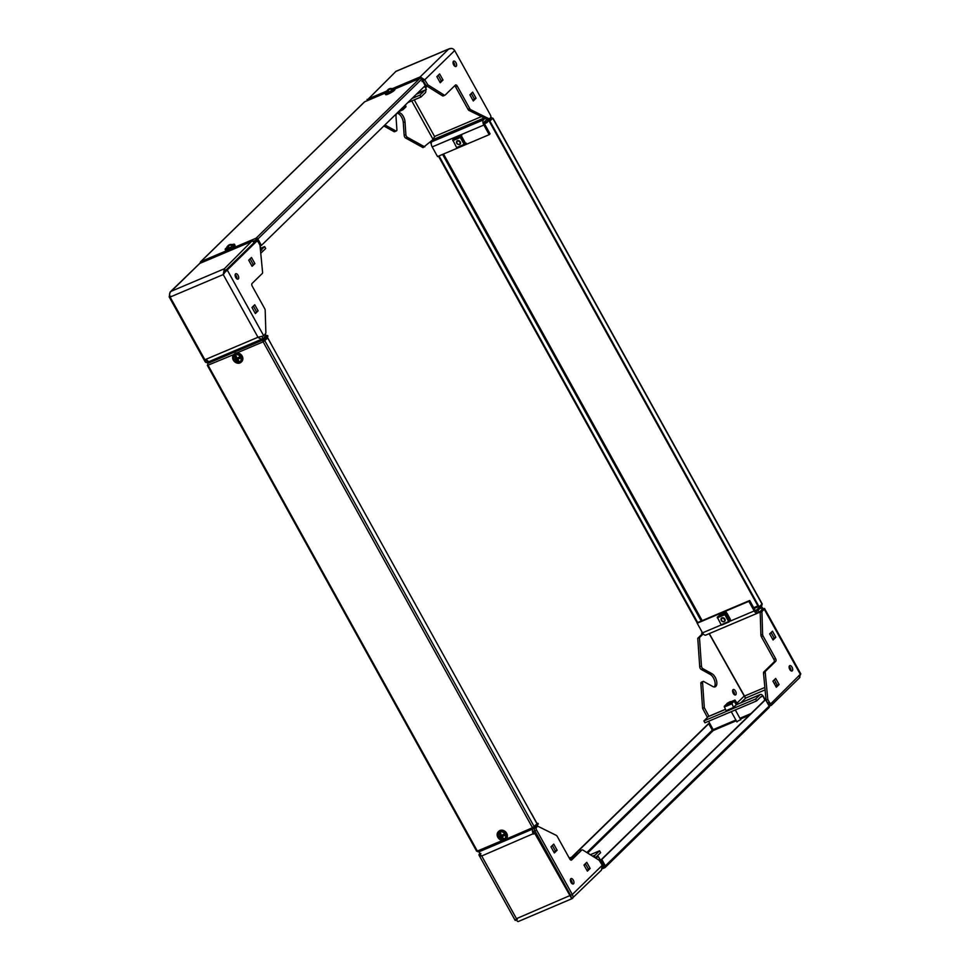 <?xml version="1.0" encoding="UTF-8"?>
<svg xmlns="http://www.w3.org/2000/svg" width="970" height="970" viewBox="0 0 970 970"><rect width="100%" height="100%" fill="white"/><g stroke="black" fill="none" stroke-linecap="round" stroke-linejoin="round"><path stroke-width="1.45" d="M714.247 686.966A7.299 3.807 67 0 0 714.551 680.467A7.299 3.807 67 0 0 710.173 674.38L701.201 669.433A2.195 1.14 -113 0 1 699.722 666.766L701.443 666.038A2.195 1.14 67 0 0 702.923 668.706L711.907 673.653A7.299 3.807 67 0 1 716.321 679.909A7.299 3.807 67 0 1 715.836 686.372A7.299 3.807 67 0 1 715.193 686.808A7.299 3.807 67 0 1 712.78 686.505L703.808 681.558A2.195 1.14 67 0 0 703.08 681.461A2.195 1.14 67 0 0 702.886 681.595A2.195 1.14 67 0 0 702.583 682.747L700.861 683.474A2.195 1.14 -113 0 1 701.164 682.322A2.195 1.14 -113 0 1 701.359 682.201A2.195 1.14 -113 0 1 701.589 682.153M733.017 689.718A2.922 1.516 67 0 0 733.126 693.101A2.922 1.516 67 0 0 735.551 694.932A2.922 1.516 67 0 0 735.806 694.75A2.922 1.516 67 0 0 735.684 691.38A2.922 1.516 67 0 0 733.271 689.549A2.922 1.516 67 0 0 733.017 689.718M789.144 666.56A2.922 1.516 -113 0 1 790.32 667.93A2.922 1.516 -113 0 1 790.938 670.803M792.041 667.19A2.922 1.516 -113 0 1 792.041 670.997A2.922 1.516 -113 0 1 789.75 669.433A2.922 1.516 -113 0 1 789.762 665.626A2.922 1.516 -113 0 1 792.041 667.19M772.932 681.146L775.709 678.43L779.092 684.541L776.315 687.245L772.932 681.146M769.683 633.883L772.46 631.179L775.842 637.278L773.066 639.994L769.683 633.883M761.923 611.755L762.626 634.416A2.195 1.14 67 0 0 763.123 636.102L775.563 658.545A2.195 1.14 -113 0 1 775.745 661.273L765.524 671.252A2.195 1.14 67 0 0 765.233 672.465L767.803 699.491L769.343 702.268A2.195 1.14 67 0 0 771.065 703.444A2.195 1.14 67 0 0 771.247 703.311L800.796 673.883L764.518 608.445L761.923 611.755L760.201 612.482L760.904 635.156L762.626 634.416M774.327 679.776L777.37 685.269L775.976 686.627M771.077 632.525L774.121 638.018L772.714 639.375M763.123 636.102L761.401 636.841L773.842 659.285L775.563 658.545M761.401 636.841A2.195 1.14 -113 0 1 760.904 635.156M800.541 674.732L764.033 608.869L762.311 609.596L760.201 612.482M769.525 704.038A2.195 1.14 -113 0 1 769.343 704.171A2.195 1.14 -113 0 1 767.622 702.995L769.343 702.268M765.233 672.465L763.511 673.204L766.082 700.219L767.622 702.995M763.511 673.204A2.195 1.14 -113 0 1 763.802 671.98L765.524 671.252M775.745 661.273L774.024 662.001L763.802 671.98M774.024 662.001A2.195 1.14 67 0 0 773.842 659.285M767.803 699.491L766.082 700.219M734.448 694.726A2.922 1.516 67 0 0 732.653 690.482M699.722 666.766L697.757 638.308L702.607 633.58M707.457 717.448L702.583 708.367L700.861 683.474M701.443 666.038L699.479 637.581L703.238 633.907M708.937 716.272L704.305 707.639L702.583 682.747M745.348 697.988L709.143 633.665M697.757 638.308L699.479 637.581M799.947 675.314L799.826 677.509L771.308 705.336L769.865 705.942L768.895 704.196M771.308 705.336L770.41 703.711M765.1 689.876L745.663 698.109L709.312 633.592M777.37 685.269L779.092 684.541M774.121 638.018L775.842 637.278M759.219 608.445L761.111 607.644L762.153 609.536L764.505 608.445M763.281 610.251C762.905 607.717 762.178 606.844 761.111 607.644L759.389 608.275M706.148 634.841A4.159 2.17 -113 0 1 705.784 635.095L757.449 613.21A4.159 2.17 67 0 1 754.187 610.967L748.852 601.339L749.713 600.503L698.048 622.388L697.188 623.225L702.522 632.852L701.649 633.216L702.341 632.525M748.852 601.339L697.188 623.225M761.111 607.644L756.77 611.076A1.976 1.031 67 0 1 756.588 611.197A1.976 1.031 67 0 1 755.048 610.13L749.713 600.503M729.488 619.6L730.325 619.248L726.942 613.149L726.106 613.501M730.107 618.872L729.391 619.175M757.449 613.21A4.159 2.17 67 0 0 757.812 612.967L756.394 611.233M705.784 635.095A4.159 2.17 -113 0 1 702.522 632.852L721.256 624.922M758.213 610.469L759.255 612.349L757.812 612.967M762.153 609.536L759.255 612.349M702.583 708.367L704.305 707.639M768.713 704.135A1.976 1.031 -113 0 1 768.64 704.171A1.976 1.031 -113 0 1 768.058 704.123M769.865 705.942A4.159 2.17 -113 0 1 769.501 706.184A4.159 2.17 -113 0 1 769.234 706.269M725.39 709.312L708.658 716.394A4.159 2.17 -113 0 0 708.282 716.636L703.905 720.916L704.947 722.808L756.624 700.922L761.001 696.642A1.976 1.031 67 0 1 761.171 696.533A1.976 1.031 67 0 1 761.789 696.593M703.905 720.916L755.569 699.03L756.624 700.922M731.889 708.549L735.648 705.42M755.569 699.03L759.959 694.762A4.159 2.17 67 0 1 760.322 694.508L736.194 704.729M765.257 699.782L763.572 696.751A4.159 2.17 67 0 0 760.322 694.508M492.057 118.813L489.365 121.444L492.942 118.182L491.305 118.255L486.734 122.729L486.382 122.099L490.965 117.625A1.455 0.764 67 0 1 491.087 117.54L490.408 117.831M492.226 118.328A1.455 0.764 67 0 0 491.087 117.54M431.48 145.233L431.747 146.009M483.181 123.457L486.382 122.099M484.466 123.687L486.734 122.729M760.735 605.656L761.438 604.977M761.341 605.401L756.758 609.875L757.109 610.506L761.692 606.032A1.455 0.764 67 0 0 761.765 604.662M702.898 633.459L701.649 633.216M757.109 610.506L754.563 611.573M756.758 609.875L755.278 610.494M762.008 604.055L758.698 607.329L489.365 121.444M489.947 121.189L759.28 607.087M697.284 623.128L438.44 156.17M697.745 622.679L439.022 155.915M740.656 719.582L736.812 721.704M735.866 720.007L713.168 729.622L713.229 730.531A0.727 0.606 45.7 0 1 712.307 730.143L586.85 852.533M761.595 696.521L762.978 695.927L765.148 699.831M762.978 695.927L764.833 700.061M713.168 729.622L708.549 721.28M760.504 697.139L762.699 696.205M602.418 868.696L604.771 867.713A1.455 0.764 67 0 1 603.619 866.925L598.332 856.571L604.54 866.998A0.727 0.606 -134.3 0 0 604.771 866.125L601.206 859.699L601.788 859.456L605.341 865.883A1.455 1.225 -134.3 0 1 605.219 867.41L769.016 707.603A1.455 1.225 45.7 0 0 769.137 706.075L765.585 699.649L765.003 699.891L601.206 859.699M604.771 867.713A1.455 0.764 67 0 0 604.892 867.629L604.819 866.731M598.041 856.849L595.483 857.941M598.332 856.571L595.968 857.577M765.585 699.649L601.788 859.456M571.1 857.698L708.173 723.96L708.743 723.717L712.307 730.143M571.669 857.456L708.743 723.717M573.573 883.779A2.922 1.516 -113 0 1 573.318 883.961A2.922 1.516 -113 0 1 570.893 882.13A2.922 1.516 -113 0 1 570.784 878.747A2.922 1.516 -113 0 1 571.039 878.577A2.922 1.516 -113 0 1 573.452 880.408A2.922 1.516 -113 0 1 573.573 883.779M553.737 844.13L557.12 850.229L554.343 852.945L550.96 846.834L553.737 844.13M586.765 862.33L590.148 868.429L587.371 871.145L583.988 865.034L586.765 862.33M602.285 865.276L572.324 894.51L570.59 895.237L571.754 898.778L601.436 870.114L602.285 865.276L599.108 860.208L582.824 850.023A2.195 1.14 67 0 0 582.036 849.89A2.195 1.14 67 0 0 581.842 850.011L571.633 859.978A2.195 1.14 -113 0 1 571.439 860.111A2.195 1.14 -113 0 1 569.729 858.935L557.277 836.467A2.195 1.14 67 0 0 556.234 835.352L537.707 826.173L536.446 827.398A2.195 1.14 67 0 0 536.628 830.126L534.906 830.853A2.195 1.14 -113 0 1 534.725 828.125L536.446 827.398M518.319 921.5L571.754 898.778C573.234 898.256 573.415 896.826 572.324 894.51L536.628 830.126M570.421 879.511A2.922 1.516 -113 0 1 572.215 883.755M552.354 845.476L555.398 850.969L554.003 852.327M585.383 863.676L588.426 869.168L587.032 870.526M581.842 850.011L570.651 859.978M570.59 895.237L534.906 830.853M537.707 826.173L534.725 828.125M571.754 898.778L534.834 833.485L533.391 834.103A4.159 2.17 -113 0 1 533.027 828.913L479.92 851.418C479.034 852.557 479.629 854.085 481.726 855.976C479.325 855.758 478.489 855.152 479.204 854.182L479.81 853.636M570.712 896.886L535.695 832.648L534.252 833.254A1.976 1.031 -113 0 1 534.082 830.805L534.64 830.259M534.834 833.485L535.695 832.648M515.713 920.045L516.464 918.663L481.726 855.976L534.252 833.254M570.445 895.334L516.464 918.663C516.816 921.076 517.531 921.949 518.635 921.27M555.398 850.969L557.12 850.229M588.426 869.168L590.148 868.429M594.622 857.407A4.159 2.17 67 0 1 595.18 855.079L599.569 850.799L590.33 854.715M599.569 850.799L600.612 852.691L596.235 856.959A1.976 1.031 67 0 0 595.992 858.256M598.369 859.747L597.459 859.178M517.289 919.402L515.216 920.457L478.95 855.019L480.926 853.454M531.281 813.175L536.616 822.803A4.159 2.17 67 0 1 537.053 823.724M537.55 826.234A4.159 2.17 67 0 0 537.404 824.864M235.152 274.668A2.922 1.516 -113 0 1 236.328 276.038A2.922 1.516 -113 0 1 236.947 278.911M235.758 277.541A2.922 1.516 -113 0 1 235.771 273.734A2.922 1.516 -113 0 1 238.05 275.31A2.922 1.516 -113 0 1 238.05 279.117A2.922 1.516 -113 0 1 235.758 277.541M254.88 263.597L252.103 266.301L248.72 260.202L251.497 257.486L254.88 263.597L251.763 265.683M258.129 310.849L255.352 313.565L251.97 307.454L254.746 304.75L258.129 310.849L255.013 312.946M206.804 362.392A2.195 1.14 -113 0 1 206.61 362.513A2.195 1.14 -113 0 1 204.9 361.337L169.204 296.953L170.065 292.103L171.217 291.279C169.459 292.71 169.095 294.637 170.126 297.062L204.876 359.749L206.319 359.142A4.159 2.17 67 0 0 209.569 361.386L263.052 338.639C261.936 339.451 260.239 338.991 257.984 337.257L263.767 335.875L265.889 332.989L265.186 310.315A2.195 1.14 67 0 0 264.689 308.63L252.248 286.186A2.195 1.14 -113 0 1 252.067 283.458L262.276 273.491A2.195 1.14 67 0 0 262.579 272.267L259.996 245.252L258.469 242.476A2.195 1.14 67 0 0 256.747 241.3A2.195 1.14 67 0 0 256.553 241.421L254.831 242.16A2.195 1.14 -113 0 1 255.025 242.027A2.195 1.14 -113 0 1 255.255 241.979M263.767 335.875L227.259 270.012L256.553 241.421M250.114 258.832L253.158 264.325M253.364 306.096L256.407 311.576M224.373 272.861L227.259 270.012L225.537 270.739L254.831 242.16M205.907 359.312L206.622 360.61A2.195 1.14 67 0 0 208.332 361.786A2.195 1.14 67 0 0 208.526 361.664L208.756 361.434M170.126 297.062L223.233 274.571L224.337 268.775L251.4 241.566A4.159 2.17 -113 0 1 251.763 241.324A4.159 2.17 -113 0 1 252.2 241.227M225.537 270.739L224.094 273.734L225.379 270.666L253.897 242.839L252.855 240.948M267.247 336.857L272.315 346.266M266.398 337.693L266.859 338.53M266.035 337.087A1.976 1.031 67 0 0 265.344 336.408M266.702 335.935A4.159 2.17 67 0 0 265.21 334.48M262.009 336.748L263.052 338.639L265.95 335.814L265.028 334.165M169.204 296.953L170.926 296.226M251.763 241.324L199.796 263.331L170.065 292.103M253.158 241.494A4.159 2.17 -113 0 1 254.382 242.597M261.051 248.114L264.64 246.586L261.767 249.399M260.748 253.061A4.159 2.17 67 0 0 260.942 253A4.159 2.17 67 0 0 261.306 252.746L265.695 248.478L264.64 246.586M458.034 144.384A2.195 1.831 45.7 0 1 457.767 140.529M464.339 143.572L466.267 143.172L464.266 144.275L460.435 137.352L461.817 135.145L459.938 135.63M461.114 136.067L465.054 142.554L464.048 143.863M456.203 137.219L452.735 139.935L456.64 147.573L464.582 144.712M466.267 143.172L464.157 144.384L460.313 137.461L461.671 134.903M463.927 143.645L465.054 142.554M461.562 136.249L460.435 137.352M459.683 144.469A2.195 1.831 45.7 0 1 457.585 140.698A2.195 1.831 45.7 0 1 459.683 144.469M459.368 144.3A1.831 1.528 45.7 0 1 457.622 141.147A1.831 1.528 45.7 0 1 459.368 144.3M722.553 621.576A2.195 1.831 45.7 0 1 722.286 617.72M728.858 620.764L730.786 620.376L728.785 621.467L724.954 614.543L726.336 612.337L724.444 612.834M725.633 613.27L729.573 619.745L728.555 621.055M720.722 614.41L717.242 617.138L721.159 624.765L729.101 621.903M730.786 620.376L728.676 621.588L724.832 614.665L726.19 612.094M728.446 620.848L729.573 619.745M726.081 613.452L724.954 614.556M724.202 621.673A2.195 1.831 45.7 0 1 722.104 617.89A2.195 1.831 45.7 0 1 724.202 621.673M723.887 621.503A1.831 1.528 45.7 0 1 722.141 618.351A1.831 1.528 45.7 0 1 723.887 621.503M730.992 702.171L728.712 704.05M734.205 701.152L736.254 704.838L733.684 707.336M732.447 708.367L731.683 708.27L732.884 707.76M732.204 708.209L732.956 707.894M737.358 703.808L735.066 700.316L731.889 703.408L733.575 707.469L731.756 703.153L734.957 700.049L737.455 703.674L736 704.39M727.015 703.626L724.226 706.342L726.057 710.646L732.095 708.646M729.561 712.416L733.356 710.78M730.24 701.613L728.009 703.686L727.088 703.359L730.24 701.613L727.088 703.359M569.184 857.953L570.396 857.565L569.475 858.474M570.396 857.565L569.681 858.85M571.148 858.123L570.045 859.408M404.163 135.363L405.884 134.636A2.195 1.14 67 0 0 406.369 136.212A2.195 1.14 67 0 0 407.364 137.303L405.642 138.031A2.195 1.14 -113 0 1 404.648 136.94A2.195 1.14 -113 0 1 404.163 135.363L403.277 122.511A7.299 3.807 67 0 0 401.653 117.237A7.299 3.807 67 0 0 396.997 113.163M405.884 134.636L404.999 121.783A7.299 3.807 67 0 0 403.374 116.509A7.299 3.807 67 0 0 397.664 112.581A7.299 3.807 67 0 0 397.518 112.641M396.609 113.538A7.299 3.807 67 0 0 396.015 116.824L396.9 129.677A2.195 1.14 67 0 1 396.403 130.95L394.681 131.69A2.195 1.14 -113 0 1 393.965 131.593L383.829 126.003M453.063 62.056A2.922 1.516 -113 0 1 454.869 66.299M453.426 61.292A2.922 1.516 -113 0 1 453.693 61.122A2.922 1.516 -113 0 1 456.106 62.953A2.922 1.516 -113 0 1 456.227 66.336A2.922 1.516 -113 0 1 455.961 66.506A2.922 1.516 -113 0 1 453.548 64.675A2.922 1.516 -113 0 1 453.426 61.292M473.275 100.953L469.892 94.842L472.669 92.138L476.052 98.237L473.275 100.953M440.234 82.753L436.852 76.642L439.628 73.938L443.023 80.037L440.234 82.753M420.58 78.376L420.18 76.897L424.727 79.807L427.903 84.875L444.175 95.06A2.195 1.14 67 0 0 444.975 95.193A2.195 1.14 67 0 0 445.169 95.06L455.379 85.093A2.195 1.14 -113 0 1 455.573 84.972A2.195 1.14 -113 0 1 457.282 86.148L469.735 108.604A2.195 1.14 67 0 0 470.777 109.731L489.304 118.91L490.565 117.685A2.195 1.14 67 0 0 490.371 114.957L454.687 50.561C453.232 48.391 451.244 47.894 448.698 49.07L451.329 48.5M471.287 93.484L474.33 98.964L472.936 100.334M438.258 75.284L441.289 80.765L439.895 82.135M443.435 95.787A2.195 1.14 -113 0 1 443.254 95.921A2.195 1.14 -113 0 1 442.453 95.787L444.175 95.06M454.687 50.561L424.727 79.807L422.993 80.534L426.182 85.602L442.453 95.787M470.777 109.731L469.056 110.459L487.583 119.637L489.304 118.91M469.056 110.459A2.195 1.14 -113 0 1 468.013 109.343L469.735 108.604M457.282 86.148L455.56 86.876L468.013 109.343M455.56 86.876A2.195 1.14 67 0 0 454.627 85.821M431.25 143.948L430.377 142.36L433.263 139.534L434.548 136.467L433.105 139.474L423.041 147.622L405.642 138.031M393.965 131.593L395.687 130.865L384.92 124.936M395.687 130.865A2.195 1.14 67 0 0 396.403 130.95M424.763 146.894L407.364 137.303M449.316 48.718L396.002 71.295L368.515 98.782A4.159 2.17 67 0 0 367.933 100.371M367.06 99.389L367.666 100.48M427.903 84.875L426.182 85.602M474.33 98.964L476.052 98.237M441.289 80.765L443.023 80.037M393.105 88.367L420.18 76.897L422.993 80.534M421.986 81.468L422.847 80.631L421.235 78.788M425.733 89.749A4.159 2.17 67 0 1 425.272 92.78L420.895 97.049L419.852 95.157L412.056 98.467M420.895 97.049L407.837 102.577M416.433 94.187L424.229 90.889L419.852 95.157M424.229 90.889A1.976 1.031 67 0 0 424.496 90.283M425.769 87.567L426.376 86.985L422.847 80.631M414.251 99.861L434.548 136.467L434.269 137.352L434.984 136.164M430.377 142.36L431.82 141.741A4.159 2.17 -113 0 0 432.183 146.931L437.518 156.558L489.183 134.672L490.044 133.836L484.709 124.208A1.976 1.031 67 0 1 484.539 121.759L487.001 119.346M461.611 136.285L465.006 142.396M489.183 134.672L483.848 125.045A4.159 2.17 67 0 1 483.484 119.868L485.024 118.376M256.371 238.862A0.727 0.606 -134.3 0 1 257.292 239.25L260.845 245.677L261.427 245.422L257.862 239.008A1.455 1.225 -134.3 0 0 256.019 238.232L257.28 241.3M420.277 78.34A1.455 0.764 67 0 0 419.949 78.34A1.455 0.764 67 0 0 419.816 78.425L256.019 238.232A1.455 0.764 67 0 0 256.141 240.051L256.82 241.275M200.814 262.894A1.455 0.764 -113 0 1 200.911 261.573A1.455 1.225 -134.3 0 0 200.353 263.1M260.518 250.636L261.73 250.127L260.202 247.374M261.73 250.127L260.106 246.416M364.162 102.299A1.455 1.225 45.7 0 1 364.708 101.765A1.455 0.764 -113 0 1 364.829 101.68A1.455 0.764 -113 0 1 364.987 101.644M424.581 86.233L426.376 89.482L417.342 93.302M424.872 85.954L426.376 89.482M419.949 78.34L394.681 89.046L419.816 78.425A1.455 1.225 45.7 0 1 421.659 79.2L425.224 85.615L261.427 245.422M405.424 104.93L406.018 106.761L402.817 109.865L401.725 108.543M402.441 109.38L404.866 107.003L404.32 106.009M405.302 105.051L405.872 106.506L402.695 109.598L401.847 108.422M398.646 111.635L401.701 110.337M398.718 111.695L402.356 110.059M392.947 88.415A5.299 0.897 151 0 1 394.281 88.331A5.299 0.897 151 0 1 392.28 90.331A5.299 0.897 151 0 1 387.576 92.914A5.299 0.897 151 0 1 385.029 93.459A5.299 0.897 151 0 1 385.805 92.368M394.281 88.331L394.911 89.458A5.299 0.897 151 0 1 392.911 91.471A5.299 0.897 151 0 1 388.206 94.054A5.299 0.897 151 0 1 385.648 94.587L385.029 93.459M389.807 89.119L389.6 88.719A6.269 3.262 67 0 1 390.061 88.512L393.577 88.573L393.286 89.361C388.533 92.659 386.108 93.678 386.024 92.429M389.6 88.719L392.11 88.646L391.541 89.204L389.018 89.276A6.269 3.262 67 0 0 388.436 91.083L387.297 91.568A6.269 3.262 -113 0 1 387.879 89.761L385.611 92.987M386.824 90.889L388.449 89.204A6.269 3.262 -113 0 1 388.485 89.179A6.269 3.262 -113 0 1 389.734 88.961M392.11 88.646L390.995 89.119M387.297 91.568L388.327 90.562L387.879 89.761M233.103 244.367A5.299 0.897 151 0 1 234.437 244.282A5.299 0.897 151 0 1 232.436 246.283A5.299 0.897 151 0 1 227.732 248.866A5.299 0.897 151 0 1 225.185 249.411A5.299 0.897 151 0 1 225.962 248.32M234.437 244.282L235.067 245.41A5.299 0.897 151 0 1 233.067 247.423A5.299 0.897 151 0 1 228.362 250.005A5.299 0.897 151 0 1 225.804 250.539L225.185 249.411M229.963 245.07L229.757 244.67A6.269 3.262 67 0 1 230.217 244.464L233.734 244.525L233.443 245.313C228.69 248.611 226.265 249.629 226.18 248.381M229.757 244.67L232.266 244.598L231.697 245.155L229.175 245.228A6.269 3.262 67 0 0 228.593 247.035L227.441 247.52A6.269 3.262 -113 0 1 228.035 245.713L225.767 248.938M226.98 246.841L228.605 245.155A6.269 3.262 -113 0 1 228.641 245.131A6.269 3.262 -113 0 1 229.89 244.913M232.266 244.598L231.151 245.07M227.441 247.52L228.483 246.513L228.035 245.713M236.862 352.959L263.149 341.84L267.95 336.178L267.599 335.547L263.015 340.021A1.455 0.764 67 0 0 263.149 341.84L267.732 337.996L537.065 823.882L532.481 827.725A1.455 0.764 67 0 0 533.621 828.513A1.455 0.764 67 0 0 533.742 828.428L538.326 823.954L537.986 823.324L533.403 827.798M533.464 828.538L478.634 851.757A1.455 0.764 -113 0 1 478.513 851.854A1.455 0.764 -113 0 1 477.361 851.066L476.658 851.211L207.325 365.326L208.029 365.181A1.455 0.764 -113 0 1 207.907 363.362L210.211 361.107M536.98 823.748L537.986 823.324M267.599 335.547L265.44 336.469M263.428 341.561L267.732 337.996M240.014 362.913A5.299 4.426 45.7 0 1 233.77 360.816A5.299 4.426 45.7 0 1 233.782 354.559A5.299 4.426 45.7 0 1 234.958 353.783A5.299 4.426 45.7 0 1 241.19 355.893A5.299 4.426 45.7 0 1 241.178 362.137A5.299 4.426 45.7 0 1 240.014 362.913M234.049 354.317A5.299 4.426 45.7 0 1 234.303 354.062A5.299 4.426 45.7 0 1 235.467 353.286A5.299 4.426 45.7 0 1 241.712 355.396A5.299 4.426 45.7 0 1 241.7 361.64A5.299 4.426 45.7 0 1 241.421 361.883M241.106 356.814C241.542 362.974 239.117 363.992 233.855 359.894C233.418 353.735 235.843 352.704 241.106 356.814M236.947 358.209L239.396 356.984L240.087 358.233L237.65 359.47A6.269 3.262 67 0 0 239.275 361.386L238.123 361.871A6.269 3.262 -113 0 1 236.498 359.955L234.801 360.476L234.097 359.215L235.807 358.706A6.269 3.262 -113 0 1 234.91 356.075L236.062 355.59A6.269 3.262 67 0 0 236.947 358.209M240.087 358.233L237.65 359.47M235.807 358.706L234.91 356.075M238.123 361.871L236.874 359.603L234.801 360.476M504.533 840.117A5.299 4.426 45.7 0 1 498.289 838.007A5.299 4.426 45.7 0 1 498.301 831.763A5.299 4.426 45.7 0 1 499.465 830.987A5.299 4.426 45.7 0 1 505.709 833.097A5.299 4.426 45.7 0 1 505.697 839.341A5.299 4.426 45.7 0 1 504.533 840.117M498.568 831.52A5.299 4.426 45.7 0 1 498.822 831.266A5.299 4.426 45.7 0 1 499.986 830.49A5.299 4.426 45.7 0 1 506.231 832.587A5.299 4.426 45.7 0 1 506.207 838.844A5.299 4.426 45.7 0 1 505.94 839.074M505.625 834.018C506.049 840.165 503.636 841.196 498.374 837.086C497.937 830.938 500.362 829.908 505.625 834.018M501.466 835.412L503.903 834.176L504.606 835.437L502.169 836.673A6.269 3.262 67 0 0 503.794 838.589L502.642 839.074A6.269 3.262 -113 0 1 501.017 837.159L499.32 837.68L498.616 836.419L500.326 835.897A6.269 3.262 -113 0 1 499.429 833.278L500.581 832.793A6.269 3.262 67 0 0 501.466 835.412M504.606 835.437L502.169 836.673M500.326 835.897L499.429 833.278M502.642 839.074L501.381 836.807L499.32 837.68M711.907 673.653L710.173 674.38M743.893 696.363L737.054 703.032M775.357 685.535L777.103 684.796M745.663 698.109L740.947 702.716M799.826 677.509L798.783 675.617M757.606 613.125L760.674 611.827M775.976 682.747L774.23 683.486M764.869 687.451L744.051 696.266M754.187 610.967L730.252 621.103M702.923 668.706L701.201 669.433M708.282 716.636L725.427 709.385M736.23 704.802L759.959 694.762M728.749 618.266L729.586 617.914M753.702 607.705L757.922 605.91M491.948 118.607L490.189 119.346M443.52 154.012L702.171 620.63M490.359 117.891L490.965 117.625M754.126 608.457L758.346 606.674M492.808 118.401L762.141 604.286M442.587 154.412L701.237 621.03M602.443 868.659L604.613 867.738M749.24 715.278L740.352 719.037M736.291 720.759L713.229 730.531L587.65 853.042M750.938 713.617L739.928 718.285M603.619 866.925L602.758 867.289M769.137 706.075L605.341 865.883M570.554 881.209L571.548 880.784M595.18 855.079L592.634 856.158M585.783 864.391L584.037 865.131M225.379 270.666L224.337 268.775L171.217 291.279L199.735 263.452L251.4 241.566M206.319 359.142L257.984 337.257L223.233 274.571M204.9 361.337L206.622 360.61M456.64 147.573L464.157 144.384M460.313 137.461L452.796 140.65M460.253 136.758L452.735 139.935M459.78 135.703L456.045 137.279M721.159 624.765L728.676 621.588M724.832 614.665L717.315 617.841M724.772 613.949L717.242 617.138M724.287 612.907L720.564 614.483M734.896 700.085L730.798 701.819L734.957 700.049M724.226 706.342L731.756 703.153M724.263 707.021L731.78 703.844M727.949 709.846L731.683 708.27M735.284 700.449L734.642 700.728M574.422 856.304L570.954 857.771L574.446 856.28M570.36 859.76L571.269 859.384M411.741 100.928L433.105 139.474M434.548 136.467L481.459 116.606M395.59 71.562L448.698 49.07L420.18 76.897M368.515 98.782L386.387 91.204M404.999 121.783L403.277 122.511M433.263 139.534L484.2 117.964M432.183 146.931L483.848 125.045M431.82 141.741L483.484 119.868M227.186 250.442L200.911 261.573L364.708 101.765L385.09 93.132L364.829 101.68M256.019 238.232L229.744 249.363M253.073 241.348L256.141 240.051M257.862 239.008L421.659 79.2M402.756 109.877L398.524 111.671M402.38 109.598L399.325 110.883M404.829 106.942L405.872 106.506M404.684 106.664L405.86 106.166M502.472 840.432L477.361 851.066L208.029 365.181L233.782 354.559M263.149 341.84L532.481 827.725L505.697 839.341M263.015 340.021L207.907 363.362M534.203 826.682L264.871 340.785M703.08 681.461L701.359 682.201M771.065 703.444L769.343 704.171M762.262 604.067L492.942 118.182M571.269 897.905L570.966 896.535M580.315 850.617L582.036 849.89M206.61 362.513L208.332 361.786M256.747 241.3L255.025 242.027M464.618 144.7L457.088 147.876M456.118 137.231L459.841 135.642M729.125 621.903L721.607 625.08M720.625 614.422L724.36 612.846M729.101 617.041L728.434 617.696M732.156 708.634L728.434 710.21M736.97 721.983L731.271 711.689M727.524 704.947L726.954 703.905M740.801 719.861L735.308 709.943M731.21 702.559L730.786 701.783M571.366 858.511L570.942 857.735M421.756 79.091L420.665 77.77M443.254 95.921L444.975 95.193M200.584 261.791L364.38 101.983M398.5 111.695L402.817 109.865M533.621 828.513L478.513 851.854"/></g></svg>

